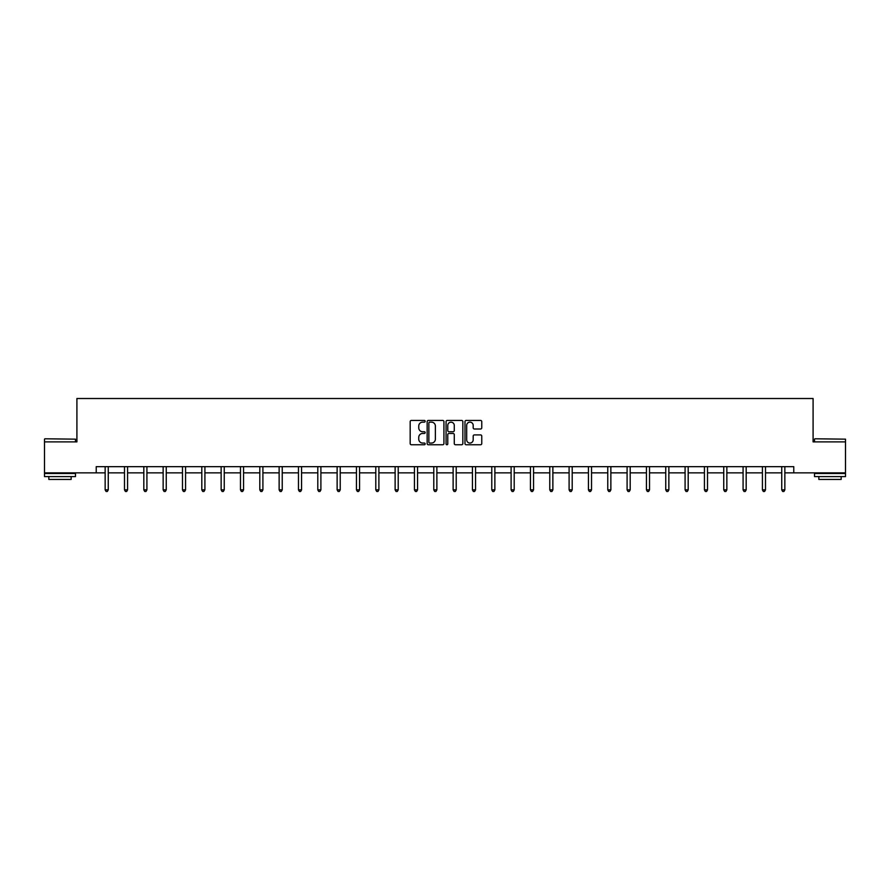 <?xml version="1.0" encoding="UTF-8"?>
<svg xmlns="http://www.w3.org/2000/svg" width="890" height="890" viewBox="0 0 890 890"><rect width="100%" height="100%" fill="white"/><g stroke="black" fill="none" stroke-linecap="round" stroke-linejoin="round"><path stroke-width="1.33" d="M425.175 421.282A0.857 0.857 0 0 0 424.319 420.436L411.403 420.436A1.213 1.213 0 0 0 410.179 421.649L410.179 443.543A1.213 1.213 0 0 0 411.403 444.755L424.319 444.755A0.857 0.857 0 0 0 425.175 443.91A0.857 0.857 0 0 0 424.319 443.053L422.65 443.053A3.894 3.894 0 0 1 418.756 439.159L418.756 437.335A3.894 3.894 0 0 1 422.65 433.452L424.319 433.452A0.857 0.857 0 0 0 425.175 432.596A0.857 0.857 0 0 0 424.319 431.739L422.65 431.739A3.894 3.894 0 0 1 418.756 427.856L418.756 426.032A3.894 3.894 0 0 1 422.65 422.138L424.319 422.138A0.857 0.857 0 0 0 425.175 421.282M480.544 429.002A1.213 1.213 0 0 0 481.768 427.79L481.768 421.649A1.213 1.213 0 0 0 480.544 420.436L466.193 420.436A1.213 1.213 0 0 0 464.981 421.649L464.981 443.543A1.213 1.213 0 0 0 466.193 444.755L480.544 444.755A1.213 1.213 0 0 0 481.768 443.543L481.768 436.122A1.213 1.213 0 0 0 480.544 434.91L474.403 434.91A1.213 1.213 0 0 0 473.191 436.122L473.191 439.805A3.248 3.248 0 0 1 469.931 443.053A3.248 3.248 0 0 1 466.683 439.805L466.683 425.387A3.248 3.248 0 0 1 469.931 422.138A3.248 3.248 0 0 1 473.191 425.387L473.191 427.79A1.213 1.213 0 0 0 474.403 429.002L480.544 429.002M96.231 472.868L44.5 472.868L44.5 441.885L76.907 441.885L76.907 398.52L813.093 398.52L813.093 441.885L845.5 441.885L845.5 472.868L793.769 472.868L793.769 466.672L96.231 466.672L96.231 472.868L105.153 472.868M443.932 421.649A1.213 1.213 0 0 0 442.719 420.436L428.368 420.436A1.213 1.213 0 0 0 427.156 421.649L427.156 443.543A1.213 1.213 0 0 0 428.368 444.755L442.719 444.755A1.213 1.213 0 0 0 443.932 443.543L443.932 421.649M447.281 420.436L461.632 420.436A1.213 1.213 0 0 1 462.845 421.649L462.845 443.543A1.213 1.213 0 0 1 461.632 444.755L455.491 444.755A1.213 1.213 0 0 1 454.278 443.543L454.278 434.665A1.213 1.213 0 0 0 453.055 433.452L448.983 433.452A1.213 1.213 0 0 0 447.77 434.665L447.77 443.91A0.857 0.857 0 0 1 446.914 444.755A0.857 0.857 0 0 1 446.068 443.91L446.068 421.649A1.213 1.213 0 0 1 447.281 420.436M108.257 472.868L124.489 472.868M127.582 472.868L143.824 472.868M146.917 472.868L163.148 472.868M166.252 472.868L182.483 472.868M185.576 472.868L201.808 472.868M204.911 472.868L221.143 472.868M224.247 472.868L240.478 472.868M243.571 472.868L259.802 472.868M262.906 472.868L279.137 472.868M282.23 472.868L298.473 472.868M301.565 472.868L317.797 472.868M320.901 472.868L337.132 472.868M340.225 472.868L356.456 472.868M359.56 472.868L375.791 472.868M378.895 472.868L395.127 472.868M398.219 472.868L414.451 472.868M417.555 472.868L433.786 472.868M436.879 472.868L453.121 472.868M456.214 472.868L472.445 472.868M475.549 472.868L491.781 472.868M494.873 472.868L511.105 472.868M514.209 472.868L530.44 472.868M533.544 472.868L549.775 472.868M552.868 472.868L569.099 472.868M572.203 472.868L588.435 472.868M591.527 472.868L607.77 472.868M610.863 472.868L627.094 472.868M630.198 472.868L646.429 472.868M649.522 472.868L665.753 472.868M668.857 472.868L685.089 472.868M688.193 472.868L704.424 472.868M707.517 472.868L723.748 472.868M726.852 472.868L743.083 472.868M746.176 472.868L762.419 472.868M765.511 472.868L781.743 472.868M784.847 472.868L793.769 472.868M429.703 422.138A0.857 0.857 0 0 0 428.858 422.984L428.858 442.208A0.857 0.857 0 0 0 429.703 443.053L431.472 443.053A3.894 3.894 0 0 0 435.366 439.159L435.366 426.032A3.894 3.894 0 0 0 431.472 422.138L429.703 422.138M454.278 425.453A3.248 3.248 0 0 0 451.019 422.194A3.248 3.248 0 0 0 447.77 425.453L447.77 430.526A1.213 1.213 0 0 0 448.983 431.739L453.055 431.739A1.213 1.213 0 0 0 454.278 430.526L454.278 425.453M108.413 466.672L108.346 466.849A1.235 1.235 30.5 0 0 108.257 467.317L108.257 489.867L105.153 489.867L105.153 467.317A1.235 1.235 30.5 0 0 105.064 466.849L104.998 466.672M108.257 489.867L107.323 491.48L106.088 491.48L105.153 489.867M44.867 438.792L75.483 439.159L44.867 438.792M59.986 476.584L44.5 476.584L44.5 473.491L75.483 473.491L75.483 476.584L59.986 476.584M71.144 476.584L71.144 479.432L48.839 479.432L48.839 476.584M814.895 438.792L845.5 439.159L814.895 438.792M830.014 476.584L814.517 476.584L814.517 473.491L845.5 473.491L845.5 476.584L830.014 476.584M841.161 476.584L841.161 479.432L818.856 479.432L818.856 476.584M127.748 466.672L127.671 466.849A1.235 1.235 30.5 0 0 127.582 467.317L127.582 489.867L124.489 489.867L124.489 467.317A1.235 1.235 30.5 0 0 124.4 466.849L124.322 466.672M127.582 489.867L126.658 491.48L125.423 491.48L124.489 489.867M147.084 466.672L147.006 466.849A1.235 1.235 30.5 0 0 146.917 467.317L146.917 489.867L143.824 489.867L143.824 467.317A1.235 1.235 30.5 0 0 143.735 466.849L143.657 466.672M146.917 489.867L145.993 491.48L144.747 491.48L143.824 489.867M166.408 466.672L166.341 466.849A1.235 1.235 30.5 0 0 166.252 467.317L166.252 489.867L163.148 489.867L163.148 467.317A1.235 1.235 30.5 0 0 163.059 466.849L162.992 466.672M166.252 489.867L165.317 491.48L164.083 491.48L163.148 489.867M185.743 466.672L185.665 466.849A1.235 1.235 30.5 0 0 185.576 467.317L185.576 489.867L182.483 489.867L182.483 467.317A1.235 1.235 30.5 0 0 182.394 466.849L182.316 466.672M185.576 489.867L184.653 491.48L183.407 491.48L182.483 489.867M205.078 466.672L205 466.849A1.235 1.235 30.5 0 0 204.911 467.317L204.911 489.867L201.808 489.867L201.808 467.317A1.235 1.235 30.5 0 0 201.719 466.849L201.652 466.672M204.911 489.867L203.977 491.48L202.742 491.48L201.808 489.867M224.402 466.672L224.336 466.849A1.235 1.235 30.5 0 0 224.247 467.317L224.247 489.867L221.143 489.867L221.143 467.317A1.235 1.235 30.5 0 0 221.054 466.849L220.976 466.672M224.247 489.867L223.312 491.48L222.077 491.48L221.143 489.867M243.738 466.672L243.66 466.849A1.235 1.235 30.5 0 0 243.571 467.317L243.571 489.867L240.478 489.867L240.478 467.317A1.235 1.235 30.5 0 0 240.389 466.849L240.311 466.672M243.571 489.867L242.647 491.48L241.401 491.48L240.478 489.867M263.062 466.672L262.995 466.849A1.235 1.235 30.5 0 0 262.906 467.317L262.906 489.867L259.802 489.867L259.802 467.317A1.235 1.235 30.5 0 0 259.713 466.849L259.646 466.672M262.906 489.867L261.971 491.48L260.737 491.48L259.802 489.867M282.397 466.672L282.319 466.849A1.235 1.235 30.5 0 0 282.23 467.317L282.23 489.867L279.137 489.867L279.137 467.317A1.235 1.235 30.5 0 0 279.048 466.849L278.971 466.672M282.23 489.867L281.307 491.48L280.072 491.48L279.137 489.867M301.732 466.672L301.654 466.849A1.235 1.235 30.5 0 0 301.565 467.317L301.565 489.867L298.473 489.867L298.473 467.317A1.235 1.235 30.5 0 0 298.384 466.849L298.306 466.672M301.565 489.867L300.642 491.48L299.396 491.48L298.473 489.867M321.056 466.672L320.99 466.849A1.235 1.235 30.5 0 0 320.901 467.317L320.901 489.867L317.797 489.867L317.797 467.317A1.235 1.235 30.5 0 0 317.708 466.849L317.641 466.672M320.901 489.867L319.966 491.48L318.731 491.48L317.797 489.867M340.392 466.672L340.314 466.849A1.235 1.235 30.5 0 0 340.225 467.317L340.225 489.867L337.132 489.867L337.132 467.317A1.235 1.235 30.5 0 0 337.043 466.849L336.965 466.672M340.225 489.867L339.301 491.48L338.055 491.48L337.132 489.867M359.727 466.672L359.649 466.849A1.235 1.235 30.5 0 0 359.56 467.317L359.56 489.867L356.456 489.867L356.456 467.317A1.235 1.235 30.5 0 0 356.367 466.849L356.3 466.672M359.56 489.867L358.626 491.48L357.391 491.48L356.456 489.867M379.051 466.672L378.984 466.849A1.235 1.235 30.5 0 0 378.895 467.317L378.895 489.867L375.791 489.867L375.791 467.317A1.235 1.235 30.5 0 0 375.702 466.849L375.625 466.672M378.895 489.867L377.961 491.48L376.726 491.48L375.791 489.867M398.386 466.672L398.308 466.849A1.235 1.235 30.5 0 0 398.219 467.317L398.219 489.867L395.127 489.867L395.127 467.317A1.235 1.235 30.5 0 0 395.038 466.849L394.96 466.672M398.219 489.867L397.296 491.48L396.05 491.48L395.127 489.867M417.71 466.672L417.644 466.849A1.235 1.235 30.5 0 0 417.555 467.317L417.555 489.867L414.451 489.867L414.451 467.317A1.235 1.235 30.5 0 0 414.362 466.849L414.295 466.672M417.555 489.867L416.62 491.48L415.385 491.48L414.451 489.867M437.046 466.672L436.968 466.849A1.235 1.235 30.5 0 0 436.879 467.317L436.879 489.867L433.786 489.867L433.786 467.317A1.235 1.235 30.5 0 0 433.697 466.849L433.619 466.672M436.879 489.867L435.955 491.48L434.709 491.48L433.786 489.867M456.381 466.672L456.303 466.849A1.235 1.235 30.5 0 0 456.214 467.317L456.214 489.867L453.121 489.867L453.121 467.317A1.235 1.235 30.5 0 0 453.032 466.849L452.954 466.672M456.214 489.867L455.291 491.48L454.045 491.48L453.121 489.867M475.705 466.672L475.638 466.849A1.235 1.235 30.5 0 0 475.549 467.317L475.549 489.867L472.445 489.867L472.445 467.317A1.235 1.235 30.5 0 0 472.356 466.849L472.29 466.672M475.549 489.867L474.615 491.48L473.38 491.48L472.445 489.867M495.04 466.672L494.962 466.849A1.235 1.235 30.5 0 0 494.873 467.317L494.873 489.867L491.781 489.867L491.781 467.317A1.235 1.235 30.5 0 0 491.692 466.849L491.614 466.672M494.873 489.867L493.95 491.48L492.704 491.48L491.781 489.867M514.375 466.672L514.298 466.849A1.235 1.235 30.5 0 0 514.209 467.317L514.209 489.867L511.105 489.867L511.105 467.317A1.235 1.235 30.5 0 0 511.016 466.849L510.949 466.672M514.209 489.867L513.274 491.48L512.039 491.48L511.105 489.867M533.7 466.672L533.633 466.849A1.235 1.235 30.5 0 0 533.544 467.317L533.544 489.867L530.44 489.867L530.44 467.317A1.235 1.235 30.5 0 0 530.351 466.849L530.273 466.672M533.544 489.867L532.609 491.48L531.375 491.48L530.44 489.867M553.035 466.672L552.957 466.849A1.235 1.235 30.5 0 0 552.868 467.317L552.868 489.867L549.775 489.867L549.775 467.317A1.235 1.235 30.5 0 0 549.686 466.849L549.608 466.672M552.868 489.867L551.945 491.48L550.699 491.48L549.775 489.867M572.359 466.672L572.292 466.849A1.235 1.235 30.5 0 0 572.203 467.317L572.203 489.867L569.099 489.867L569.099 467.317A1.235 1.235 30.5 0 0 569.01 466.849L568.944 466.672M572.203 489.867L571.269 491.48L570.034 491.48L569.099 489.867M591.694 466.672L591.616 466.849A1.235 1.235 30.5 0 0 591.527 467.317L591.527 489.867L588.435 489.867L588.435 467.317A1.235 1.235 30.5 0 0 588.346 466.849L588.268 466.672M591.527 489.867L590.604 491.48L589.358 491.48L588.435 489.867M611.029 466.672L610.952 466.849A1.235 1.235 30.5 0 0 610.863 467.317L610.863 489.867L607.77 489.867L607.77 467.317A1.235 1.235 30.5 0 0 607.681 466.849L607.603 466.672M610.863 489.867L609.928 491.48L608.693 491.48L607.77 489.867M630.354 466.672L630.287 466.849A1.235 1.235 30.5 0 0 630.198 467.317L630.198 489.867L627.094 489.867L627.094 467.317A1.235 1.235 30.5 0 0 627.005 466.849L626.938 466.672M630.198 489.867L629.263 491.48L628.029 491.48L627.094 489.867M649.689 466.672L649.611 466.849A1.235 1.235 30.5 0 0 649.522 467.317L649.522 489.867L646.429 489.867L646.429 467.317A1.235 1.235 30.5 0 0 646.34 466.849L646.262 466.672M649.522 489.867L648.599 491.48L647.353 491.48L646.429 489.867M669.024 466.672L668.946 466.849A1.235 1.235 30.5 0 0 668.857 467.317L668.857 489.867L665.753 489.867L665.753 467.317A1.235 1.235 30.5 0 0 665.664 466.849L665.598 466.672M668.857 489.867L667.923 491.48L666.688 491.48L665.753 489.867M688.348 466.672L688.281 466.849A1.235 1.235 30.5 0 0 688.193 467.317L688.193 489.867L685.089 489.867L685.089 467.317A1.235 1.235 30.5 0 0 685 466.849L684.922 466.672M688.193 489.867L687.258 491.48L686.023 491.48L685.089 489.867M707.683 466.672L707.606 466.849A1.235 1.235 30.5 0 0 707.517 467.317L707.517 489.867L704.424 489.867L704.424 467.317A1.235 1.235 30.5 0 0 704.335 466.849L704.257 466.672M707.517 489.867L706.593 491.48L705.347 491.48L704.424 489.867M727.008 466.672L726.941 466.849A1.235 1.235 30.5 0 0 726.852 467.317L726.852 489.867L723.748 489.867L723.748 467.317A1.235 1.235 30.5 0 0 723.659 466.849L723.592 466.672M726.852 489.867L725.917 491.48L724.683 491.48L723.748 489.867M746.343 466.672L746.265 466.849A1.235 1.235 30.5 0 0 746.176 467.317L746.176 489.867L743.083 489.867L743.083 467.317A1.235 1.235 30.5 0 0 742.994 466.849L742.916 466.672M746.176 489.867L745.253 491.48L744.007 491.48L743.083 489.867M765.678 466.672L765.6 466.849A1.235 1.235 30.5 0 0 765.511 467.317L765.511 489.867L762.419 489.867L762.419 467.317A1.235 1.235 30.5 0 0 762.33 466.849L762.252 466.672M765.511 489.867L764.577 491.48L763.342 491.48L762.419 489.867M785.002 466.672L784.935 466.849A1.235 1.235 30.5 0 0 784.847 467.317L784.847 489.867L781.743 489.867L781.743 467.317A1.235 1.235 30.5 0 0 781.654 466.849L781.587 466.672M784.847 489.867L783.912 491.48L782.677 491.48L781.743 489.867M44.5 441.885L44.5 439.159M51.564 473.491L51.564 472.868M68.419 473.491L68.419 472.868M75.483 441.885L75.483 439.159M814.517 441.885L814.517 439.159M821.581 473.491L821.581 472.868M838.436 473.491L838.436 472.868M845.5 441.885L845.5 439.159"/></g></svg>
